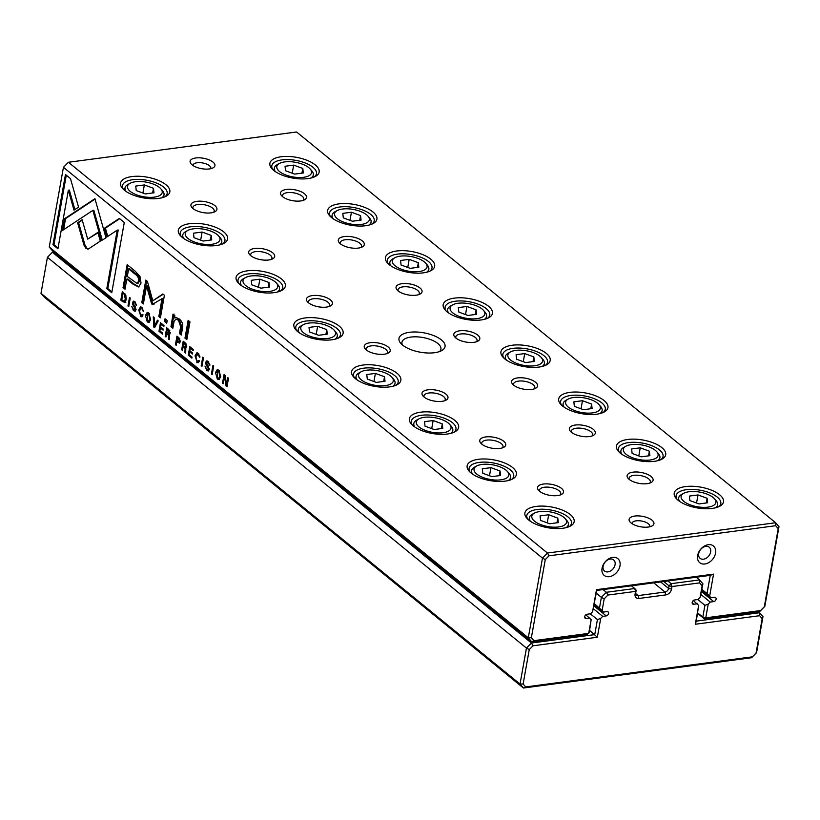 <?xml version="1.0" encoding="UTF-8"?>
<svg xmlns="http://www.w3.org/2000/svg" width="820" height="820" viewBox="0 0 820 820"><rect width="100%" height="100%" fill="white"/><g stroke="black" fill="none" stroke-linecap="round" stroke-linejoin="round"><path stroke-width="1.23" d="M41 293.314L520.034 684.075L526.45 648.077L47.416 257.316L41 293.314L44.382 297.26L523.416 688.021L520.034 684.075L523.129 683.982L525.661 686.934L752.329 656.841L756.06 653.058L762.19 618.659L759.658 615.707L695.298 624.245L698.66 605.375L693.32 600.547M698.66 605.375L696.282 621.14L759.586 612.735L762.969 616.681L756.563 652.679L751.571 657.732L523.416 688.021L525.661 686.934M759.658 615.707L759.586 612.735L758.264 611.659M697.307 603.797L693.802 604.258A2.398 1.732 -50.8 0 1 692.674 603.971A2.398 1.732 -50.8 0 1 692.428 601.675A2.398 1.732 -50.8 0 1 694.571 599.973L698.066 599.512L700.065 597.483L702.145 585.839L699.614 582.887L671.98 586.546L671.529 589.119A5.76 4.161 -50.8 0 1 665.83 594.9L638.954 598.467A5.76 4.161 -50.8 0 1 635.09 593.957L635.551 591.384L607.917 595.053L604.186 598.846L602.116 610.49L603.469 612.068L594.264 604.566M667.859 580.98L671.17 583.676L699.542 579.914L702.924 583.861L700.065 597.483M699.614 582.887L699.542 579.914L696.231 577.218M603.059 589.59L606.37 592.286L634.741 588.514L636.187 590.205L635.726 592.778A3.598 2.603 129.2 0 0 636.443 595.176A3.598 2.603 129.2 0 0 638.144 595.597L665.02 592.03A3.598 2.603 129.2 0 0 668.577 588.422L669.038 585.849L663.739 581.524M636.187 590.205L635.551 591.384L634.741 588.514L631.431 585.818M602.116 610.49L594.418 603.704M599.512 607.856L601.388 597.339L596.294 593.188M603.469 612.068L606.974 611.607A2.398 1.732 -50.8 0 1 608.102 611.884A2.398 1.732 -50.8 0 1 608.348 614.19A2.398 1.732 -50.8 0 1 606.205 615.892L602.71 616.353L593.485 608.829M53.946 252.058L52.398 252.263L531.432 643.024L594.746 634.618L597.421 619.602L590.318 613.811M597.421 619.602L600.711 618.382L597.349 637.253L532.99 645.801L529.259 649.583L523.129 683.982M602.71 616.353L600.711 618.382M597.349 637.253L589.652 630.467M604.186 598.846L601.388 597.339L606.37 592.286L607.917 595.053M529.259 649.583L526.45 648.077L531.432 643.024L532.99 645.801M52.398 252.263L47.416 257.316M702.145 585.839L702.924 583.861M671.98 586.546L671.17 583.676L669.038 585.849L671.98 586.546M696.282 621.14L695.298 624.245M762.969 616.681L762.19 618.659M752.329 656.841L751.571 657.732M125.839 295.292L122.354 291.602L120.827 300.171L122.631 301.647L124.906 302.344L126.177 299.761L125.839 295.292M180.39 341.643L178.955 337.768L176.966 336.149L175.439 344.718L176.197 345.343L176.874 341.581L179.436 343.078L180.39 341.643M186.222 347.7L185.299 347.823L186.704 346.655L185.207 342.873L183.198 341.233L181.671 349.802L182.44 350.427L183.126 346.563L185.084 349.146L184.889 352.426L185.699 353.092L185.802 347.905M140.312 316.223L141.778 316.827L142.823 315.464L141.983 314.777L140.486 315.239L139.533 310.534L141.727 308.289L143.52 311.446L141.952 307.438L140.517 306.885L138.713 309.909L140.507 315.259M142.588 308.064L140.927 307.992L142.67 308.156M142.311 315.444L140.486 315.239M83.958 245.067L85.987 248.511L88.601 248.849L100.306 241.121L97.846 232.408L87.678 239.122L82.164 219.76L77.613 222.753L83.958 245.067L84.942 244.934L78.597 222.62L82.287 220.19M87.791 249.147L88.601 248.849M153.75 327.026L154.58 327.703L158.239 320.876L157.419 320.2L154.437 326.053L154.139 317.535L153.289 316.838L153.75 327.026L154.734 326.893L154.693 326.022M160.474 322.701L158.957 331.27L162.544 334.201L162.729 333.176L159.89 330.87L160.412 327.949L163.067 330.111L163.252 329.107L160.597 326.934L161.058 324.33L163.836 326.596L164.01 325.581L160.474 322.701M169.74 334.252L168.817 334.375L170.222 333.207L168.725 329.435L166.716 327.795L165.199 336.364L165.958 336.979L166.644 333.115L168.602 335.708L168.407 338.978L169.217 339.644L169.32 334.457M209.346 368.846L206.824 369.328L204.969 366.068L206.671 370.353L208.198 370.999L209.284 369.502L206.548 362.809L208.065 362.45L209.807 365.361L208.311 361.569L206.732 360.902L205.728 362.225L206.035 364.459L208.475 368.969L207.86 369.758L209.315 369.277M206.548 362.809L207.532 362.686M173.02 314.193L170.97 326.698L172.856 328.226L174.065 321.399L175.818 319.144L178.473 320.22L180.656 326.627L179.416 333.576L181.261 335.083L182.563 327.764C183.198 324.218 182.081 321.276 179.211 318.929L175.746 317.453L174.599 317.934L174.865 315.7L173.02 314.193M101.403 240.67L105.995 237.8L94.946 198.686L64.565 218.735L62.474 230.451L92.844 210.402L101.403 240.67M63.57 229.733L65.549 218.612L95.058 199.106M188.139 320.374L184.982 338.117L186.827 339.623L189.984 321.881L188.139 320.374M136.12 309.109L133.588 309.591L131.733 306.332L133.434 310.616L134.972 311.252L136.048 309.765L133.311 303.072L134.828 302.703L136.571 305.624L135.075 301.821L133.496 301.165L132.491 302.488L132.799 304.712L135.238 309.222L134.623 310.021L136.079 309.529M133.311 303.072L134.296 302.939M217.331 379.055L218.919 379.68L220.703 376.759L218.899 370.209L217.31 369.584L215.516 372.526L217.331 379.055L219.381 379.506M49.241 247.035L528.285 637.796L542.481 558.092L63.437 167.321L49.241 247.035L52.623 250.971L531.657 641.742L528.285 637.796L531.37 637.704L533.902 640.656L588.709 633.378L591.148 619.653L585.808 614.816M196.646 362.173L198.112 362.778L199.157 361.425L198.317 360.728L196.82 361.189L195.867 356.495L198.061 354.24L199.854 357.397L198.286 353.389L196.851 352.836L195.047 355.859L196.841 361.21M198.922 354.014L197.261 353.953L198.993 354.117M198.645 361.394L196.82 361.189M189.789 346.614L188.272 355.183L191.859 358.114L192.044 357.089L189.205 354.783L189.727 351.862L192.382 354.035L192.567 353.02L189.912 350.847L190.373 348.244L193.151 350.509L193.325 349.494L189.789 346.614M70.469 178.586L65.467 174.506L52.962 244.749L57.923 248.798L68.357 190.199L73.995 210.125L78.546 207.132L70.469 178.586M147.241 321.881L148.84 322.506L150.624 319.595L148.82 313.035L147.231 312.42L145.427 315.362L147.241 321.881L149.301 322.342M165.046 318.775L164.564 321.46L166.716 323.213L167.188 320.528L165.046 318.775M224.055 374.566L222.527 383.135L223.235 383.709L224.526 376.431L226.064 386.015L226.996 386.773L228.524 378.204L227.837 377.641L226.586 384.631L225.141 375.447L224.055 374.566M127.971 306.003L128.73 306.618L130.257 298.049L129.498 297.434L127.971 306.003L128.863 305.88M211.406 374.063L212.165 374.678L213.692 366.109L212.933 365.494L211.406 374.063L212.298 373.94M152.11 304.568L162.001 298.685L158.824 316.561L160.392 317.842L164.41 295.251L162.842 293.97L152.786 300.796L147.395 281.373L145.816 280.081L141.788 302.672L143.357 303.954L146.554 286.047L151.495 303.349L152.11 304.568L152.961 304.548M139.943 276.279L135.115 271.133L127.141 264.635L123.051 287.605L125.019 289.204L126.823 279.097L132.901 284.058L138.58 286.979L141.04 283.095L139.943 276.279M201.207 365.74L201.966 366.356L203.493 357.786L202.735 357.171L201.207 365.74L202.099 365.617M124.281 222.476L119.33 218.438L104.417 228.237L106.887 236.959L117.239 230.153L106.805 288.671L111.766 292.719L124.281 222.476M697.738 612.981L702.822 617.132L704.923 605.334L708.213 604.104L705.774 617.839L760.581 610.562L764.312 606.779L778.221 528.664L775.689 525.712L775.617 522.74L296.584 131.979L68.429 162.268L547.463 553.039L775.617 522.74L779 526.686L764.804 606.39L759.822 611.443L704.277 618.823L697.656 613.422M409.508 332.295A23.39 9.85 -169.9 0 1 438.228 337.758A23.39 9.85 -169.9 0 1 441.621 350.642A23.39 9.85 -169.9 0 1 420.291 352.2A23.39 9.85 -169.9 0 1 400.816 343.375A23.39 9.85 -169.9 0 1 409.508 332.295M648.251 527.055A12.597 5.299 10.1 0 0 652.074 525.938A12.597 5.299 10.1 0 0 642.449 516.333A12.597 5.299 10.1 0 0 630.098 522.022A12.597 5.299 10.1 0 0 648.251 527.055M195.785 157.963A12.597 5.299 -169.9 0 1 211.252 160.904A12.597 5.299 -169.9 0 1 213.077 167.844A12.597 5.299 -169.9 0 1 201.597 168.684A12.597 5.299 -169.9 0 1 191.111 163.928A12.597 5.299 -169.9 0 1 195.785 157.963M543.455 484.046A13.192 5.555 -169.9 0 1 559.65 487.131A13.192 5.555 -169.9 0 1 561.567 494.398A13.192 5.555 -169.9 0 1 549.533 495.28A13.192 5.555 -169.9 0 1 538.555 490.298A13.192 5.555 -169.9 0 1 543.455 484.046M633.04 472.156A13.192 5.555 -169.9 0 1 649.245 475.241A13.192 5.555 -169.9 0 1 651.162 482.498A13.192 5.555 -169.9 0 1 639.128 483.38A13.192 5.555 -169.9 0 1 628.14 478.398A13.192 5.555 -169.9 0 1 633.04 472.156M485.686 436.937A13.192 5.555 -169.9 0 1 501.891 440.012A13.192 5.555 -169.9 0 1 503.808 447.279A13.192 5.555 -169.9 0 1 491.774 448.161A13.192 5.555 -169.9 0 1 480.786 443.179A13.192 5.555 -169.9 0 1 485.686 436.937M575.281 425.037A13.192 5.555 -169.9 0 1 591.486 428.122A13.192 5.555 -169.9 0 1 593.393 435.389A13.192 5.555 -169.9 0 1 581.37 436.271A13.192 5.555 -169.9 0 1 570.382 431.289A13.192 5.555 -169.9 0 1 575.281 425.037M427.927 389.818A13.192 5.555 -169.9 0 1 444.132 392.893A13.192 5.555 -169.9 0 1 446.039 400.16A13.192 5.555 -169.9 0 1 434.016 401.041A13.192 5.555 -169.9 0 1 423.028 396.06A13.192 5.555 -169.9 0 1 427.927 389.818M517.522 377.917A13.192 5.555 -169.9 0 1 533.717 381.003A13.192 5.555 -169.9 0 1 535.634 388.27A13.192 5.555 -169.9 0 1 523.601 389.151A13.192 5.555 -169.9 0 1 512.623 384.17A13.192 5.555 -169.9 0 1 517.522 377.917M370.168 342.698A13.192 5.555 -169.9 0 1 386.374 345.773A13.192 5.555 -169.9 0 1 388.28 353.041A13.192 5.555 -169.9 0 1 376.257 353.922A13.192 5.555 -169.9 0 1 365.269 348.941A13.192 5.555 -169.9 0 1 370.168 342.698M459.753 330.798A13.192 5.555 -169.9 0 1 475.959 333.883A13.192 5.555 -169.9 0 1 477.875 341.151A13.192 5.555 -169.9 0 1 465.842 342.032A13.192 5.555 -169.9 0 1 454.854 337.051A13.192 5.555 -169.9 0 1 459.753 330.798M312.41 295.579A13.192 5.555 -169.9 0 1 328.605 298.664A13.192 5.555 -169.9 0 1 330.521 305.921A13.192 5.555 -169.9 0 1 318.488 306.803A13.192 5.555 -169.9 0 1 307.5 301.821A13.192 5.555 -169.9 0 1 312.41 295.579M401.995 283.679A13.192 5.555 -169.9 0 1 418.2 286.764A13.192 5.555 -169.9 0 1 420.106 294.031A13.192 5.555 -169.9 0 1 408.083 294.913A13.192 5.555 -169.9 0 1 397.095 289.931A13.192 5.555 -169.9 0 1 401.995 283.679M254.641 248.46A13.192 5.555 -169.9 0 1 270.846 251.545A13.192 5.555 -169.9 0 1 272.763 258.812A13.192 5.555 -169.9 0 1 260.729 259.694A13.192 5.555 -169.9 0 1 249.741 254.712A13.192 5.555 -169.9 0 1 254.641 248.46M344.236 236.57A13.192 5.555 -169.9 0 1 360.441 239.645A13.192 5.555 -169.9 0 1 362.348 246.912A13.192 5.555 -169.9 0 1 350.324 247.794A13.192 5.555 -169.9 0 1 339.337 242.812A13.192 5.555 -169.9 0 1 344.236 236.57M196.882 201.341A13.192 5.555 -169.9 0 1 213.087 204.426A13.192 5.555 -169.9 0 1 214.994 211.693A13.192 5.555 -169.9 0 1 202.97 212.575A13.192 5.555 -169.9 0 1 191.982 207.593A13.192 5.555 -169.9 0 1 196.882 201.341M286.477 189.451A13.192 5.555 -169.9 0 1 302.672 192.526A13.192 5.555 -169.9 0 1 304.589 199.793A13.192 5.555 -169.9 0 1 292.555 200.674A13.192 5.555 -169.9 0 1 281.567 195.693A13.192 5.555 -169.9 0 1 286.477 189.451M536.147 506.422A25.01 10.527 -169.9 0 1 566.856 512.254A25.01 10.527 -169.9 0 1 570.484 526.03A25.01 10.527 -169.9 0 1 547.678 527.701A25.01 10.527 -169.9 0 1 526.86 518.26A25.01 10.527 -169.9 0 1 536.147 506.422M685.469 486.588A25.01 10.527 -169.9 0 1 716.178 492.43A25.01 10.527 -169.9 0 1 719.806 506.206A25.01 10.527 -169.9 0 1 697 507.877A25.01 10.527 -169.9 0 1 676.182 498.437A25.01 10.527 -169.9 0 1 685.469 486.588M478.388 459.303A25.01 10.527 -169.9 0 1 509.097 465.145A25.01 10.527 -169.9 0 1 512.726 478.911A25.01 10.527 -169.9 0 1 489.919 480.581A25.01 10.527 -169.9 0 1 469.101 471.141A25.01 10.527 -169.9 0 1 478.388 459.303M627.7 439.479A25.01 10.527 -169.9 0 1 658.419 445.311A25.01 10.527 -169.9 0 1 662.037 459.087A25.01 10.527 -169.9 0 1 639.241 460.758A25.01 10.527 -169.9 0 1 618.413 451.318A25.01 10.527 -169.9 0 1 627.7 439.479M420.629 412.183A25.01 10.527 -169.9 0 1 451.338 418.026A25.01 10.527 -169.9 0 1 454.956 431.791A25.01 10.527 -169.9 0 1 432.16 433.462A25.01 10.527 -169.9 0 1 411.332 424.022A25.01 10.527 -169.9 0 1 420.629 412.183M569.941 392.36A25.01 10.527 -169.9 0 1 600.65 398.202A25.01 10.527 -169.9 0 1 604.278 411.968A25.01 10.527 -169.9 0 1 581.472 413.639A25.01 10.527 -169.9 0 1 560.654 404.198A25.01 10.527 -169.9 0 1 569.941 392.36M362.86 365.064A25.01 10.527 -169.9 0 1 393.569 370.906A25.01 10.527 -169.9 0 1 397.198 384.672A25.01 10.527 -169.9 0 1 374.402 386.343A25.01 10.527 -169.9 0 1 353.574 376.903A25.01 10.527 -169.9 0 1 362.86 365.064M512.182 345.24A25.01 10.527 -169.9 0 1 542.891 351.083A25.01 10.527 -169.9 0 1 546.52 364.849A25.01 10.527 -169.9 0 1 523.713 366.519A25.01 10.527 -169.9 0 1 502.896 357.079A25.01 10.527 -169.9 0 1 512.182 345.24M305.101 317.945A25.01 10.527 -169.9 0 1 335.81 323.787A25.01 10.527 -169.9 0 1 339.439 337.563A25.01 10.527 -169.9 0 1 316.633 339.234A25.01 10.527 -169.9 0 1 295.815 329.784A25.01 10.527 -169.9 0 1 305.101 317.945M454.423 298.121A25.01 10.527 -169.9 0 1 485.132 303.964A25.01 10.527 -169.9 0 1 488.751 317.729A25.01 10.527 -169.9 0 1 465.955 319.4A25.01 10.527 -169.9 0 1 445.127 309.96A25.01 10.527 -169.9 0 1 454.423 298.121M247.343 270.825A25.01 10.527 -169.9 0 1 278.052 276.668A25.01 10.527 -169.9 0 1 281.67 290.444A25.01 10.527 -169.9 0 1 258.874 292.115A25.01 10.527 -169.9 0 1 238.046 282.674A25.01 10.527 -169.9 0 1 247.343 270.825M396.654 251.002A25.01 10.527 -169.9 0 1 427.363 256.844A25.01 10.527 -169.9 0 1 430.992 270.62A25.01 10.527 -169.9 0 1 408.196 272.291A25.01 10.527 -169.9 0 1 387.368 262.841A25.01 10.527 -169.9 0 1 396.654 251.002M189.574 223.706A25.01 10.527 -169.9 0 1 220.293 229.549A25.01 10.527 -169.9 0 1 223.911 243.325A25.01 10.527 -169.9 0 1 201.115 244.995A25.01 10.527 -169.9 0 1 180.287 235.555A25.01 10.527 -169.9 0 1 189.574 223.706M338.896 203.883A25.01 10.527 -169.9 0 1 369.605 209.725A25.01 10.527 -169.9 0 1 373.233 223.501A25.01 10.527 -169.9 0 1 350.427 225.172A25.01 10.527 -169.9 0 1 329.609 215.732A25.01 10.527 -169.9 0 1 338.896 203.883M131.815 176.587A25.01 10.527 -169.9 0 1 162.524 182.429A25.01 10.527 -169.9 0 1 166.152 196.205A25.01 10.527 -169.9 0 1 143.346 197.876A25.01 10.527 -169.9 0 1 122.528 188.436A25.01 10.527 -169.9 0 1 131.815 176.587M281.137 156.763A25.01 10.527 -169.9 0 1 311.846 162.606A25.01 10.527 -169.9 0 1 315.474 176.382A25.01 10.527 -169.9 0 1 292.668 178.053A25.01 10.527 -169.9 0 1 271.851 168.612A25.01 10.527 -169.9 0 1 281.137 156.763M591.148 619.653L589.344 632.199L587.212 634.362L531.657 641.742L533.902 640.656M589.795 618.065L586.3 618.536A2.398 1.732 -50.8 0 1 585.162 618.249A2.398 1.732 -50.8 0 1 584.916 615.953A2.398 1.732 -50.8 0 1 587.058 614.252L590.564 613.78L592.563 611.751L596.489 589.672L713.554 574.123L709.628 596.212L710.981 597.79L701.776 590.287M709.628 596.212L707.024 593.577L710.264 575.353L596.786 590.42L592.563 611.751M707.024 593.577L701.93 589.426M710.981 597.79L714.476 597.329A2.398 1.732 -50.8 0 1 715.614 597.616A2.398 1.732 -50.8 0 1 715.86 599.912A2.398 1.732 -50.8 0 1 713.718 601.614L710.212 602.085L700.987 594.551M704.923 605.334L697.83 599.543M710.212 602.085L708.213 604.104M775.689 525.712L549.021 555.806L545.279 559.599L531.37 637.704M609.301 576.675A10.793 7.81 129.2 0 0 619.643 561.177A10.793 7.81 129.2 0 0 604.125 563.237A10.793 7.81 129.2 0 0 609.301 576.675M704.872 563.986A10.793 7.81 129.2 0 0 715.204 548.488A10.793 7.81 129.2 0 0 699.685 550.548A10.793 7.81 129.2 0 0 704.872 563.986M272.834 169.627A22.673 9.543 -169.9 0 1 271.82 165.794A22.673 9.543 -169.9 0 1 282.008 159.879A22.673 9.543 -169.9 0 1 305.583 163.129A22.673 9.543 -169.9 0 1 316.469 173.748A22.673 9.543 -169.9 0 1 314.183 176.997M303.605 177.304A17.64 7.421 10.1 0 0 310.155 168.961A17.64 7.421 10.1 0 0 295.477 162.298A17.64 7.421 10.1 0 0 279.394 163.477A17.64 7.421 10.1 0 0 281.957 173.184A17.64 7.421 10.1 0 0 303.605 177.304M293.673 165.107L285.053 166.255L285.555 170.755L294.677 174.107L303.297 172.969L302.795 168.469L293.673 165.107L292.228 173.204M275.377 171.636A19.793 8.333 -169.9 0 1 274.341 168.069A19.793 8.333 -169.9 0 1 277.242 164.656L279.394 163.477M310.155 168.961L311.764 170.806A19.793 8.333 -169.9 0 1 313.312 175.008A19.793 8.333 -169.9 0 1 311.108 178.001M301.955 173.143L302.795 168.469M123.523 189.461A22.673 9.543 -169.9 0 1 122.498 185.617A22.673 9.543 -169.9 0 1 132.696 179.703A22.673 9.543 -169.9 0 1 156.261 182.952A22.673 9.543 -169.9 0 1 167.147 193.571A22.673 9.543 -169.9 0 1 164.871 196.82M330.593 216.746A22.673 9.543 -169.9 0 1 329.579 212.913A22.673 9.543 -169.9 0 1 339.777 206.999A22.673 9.543 -169.9 0 1 363.342 210.248A22.673 9.543 -169.9 0 1 374.227 220.867A22.673 9.543 -169.9 0 1 371.952 224.116M181.281 236.57A22.673 9.543 -169.9 0 1 180.267 232.736A22.673 9.543 -169.9 0 1 190.455 226.822A22.673 9.543 -169.9 0 1 214.03 230.071A22.673 9.543 -169.9 0 1 224.905 240.69A22.673 9.543 -169.9 0 1 222.63 243.94M388.362 263.866A22.673 9.543 -169.9 0 1 387.347 260.032A22.673 9.543 -169.9 0 1 397.536 254.108A22.673 9.543 -169.9 0 1 421.111 257.367A22.673 9.543 -169.9 0 1 431.986 267.986A22.673 9.543 -169.9 0 1 429.711 271.236M239.04 283.689A22.673 9.543 -169.9 0 1 238.025 279.856A22.673 9.543 -169.9 0 1 248.214 273.941A22.673 9.543 -169.9 0 1 271.789 277.191A22.673 9.543 -169.9 0 1 282.674 287.81A22.673 9.543 -169.9 0 1 280.389 291.059M446.121 310.985A22.673 9.543 -169.9 0 1 445.106 307.151A22.673 9.543 -169.9 0 1 455.295 301.227A22.673 9.543 -169.9 0 1 478.87 304.486A22.673 9.543 -169.9 0 1 489.755 315.106A22.673 9.543 -169.9 0 1 487.469 318.355M296.799 330.808A22.673 9.543 -169.9 0 1 295.784 326.975A22.673 9.543 -169.9 0 1 305.983 321.05A22.673 9.543 -169.9 0 1 329.548 324.31A22.673 9.543 -169.9 0 1 340.433 334.929A22.673 9.543 -169.9 0 1 338.158 338.178M503.88 358.104A22.673 9.543 -169.9 0 1 502.865 354.271A22.673 9.543 -169.9 0 1 513.064 348.346A22.673 9.543 -169.9 0 1 536.628 351.595A22.673 9.543 -169.9 0 1 547.514 362.214A22.673 9.543 -169.9 0 1 545.239 365.474M354.568 377.928A22.673 9.543 -169.9 0 1 353.553 374.094A22.673 9.543 -169.9 0 1 363.742 368.17A22.673 9.543 -169.9 0 1 387.317 371.429A22.673 9.543 -169.9 0 1 398.192 382.048A22.673 9.543 -169.9 0 1 395.916 385.297M561.649 405.223A22.673 9.543 -169.9 0 1 560.634 401.38A22.673 9.543 -169.9 0 1 570.822 395.465A22.673 9.543 -169.9 0 1 594.397 398.715A22.673 9.543 -169.9 0 1 605.273 409.334A22.673 9.543 -169.9 0 1 602.997 412.583M412.327 425.047A22.673 9.543 -169.9 0 1 411.312 421.213A22.673 9.543 -169.9 0 1 421.5 415.289A22.673 9.543 -169.9 0 1 445.075 418.538A22.673 9.543 -169.9 0 1 455.961 429.157A22.673 9.543 -169.9 0 1 453.675 432.417M619.407 452.343A22.673 9.543 -169.9 0 1 618.393 448.499A22.673 9.543 -169.9 0 1 628.581 442.585A22.673 9.543 -169.9 0 1 652.156 445.834A22.673 9.543 -169.9 0 1 663.042 456.453A22.673 9.543 -169.9 0 1 660.756 459.702M470.085 472.166A22.673 9.543 -169.9 0 1 469.071 468.322A22.673 9.543 -169.9 0 1 479.269 462.408A22.673 9.543 -169.9 0 1 502.834 465.657A22.673 9.543 -169.9 0 1 513.72 476.276A22.673 9.543 -169.9 0 1 511.444 479.526M677.166 499.462A22.673 9.543 -169.9 0 1 676.151 495.618A22.673 9.543 -169.9 0 1 686.35 489.704A22.673 9.543 -169.9 0 1 709.915 492.953A22.673 9.543 -169.9 0 1 720.8 503.572A22.673 9.543 -169.9 0 1 718.525 506.821M527.854 519.285A22.673 9.543 -169.9 0 1 526.829 515.442A22.673 9.543 -169.9 0 1 537.028 509.527A22.673 9.543 -169.9 0 1 560.603 512.777A22.673 9.543 -169.9 0 1 571.478 523.396A22.673 9.543 -169.9 0 1 569.203 526.645M154.283 197.128A17.64 7.421 10.1 0 0 160.833 188.784A17.64 7.421 10.1 0 0 146.155 182.122A17.64 7.421 10.1 0 0 130.083 183.301A17.64 7.421 10.1 0 0 132.635 193.018A17.64 7.421 10.1 0 0 154.283 197.128M144.351 184.941L135.73 186.078L136.233 190.578L145.355 193.93L153.975 192.792L153.473 188.292L144.351 184.941L142.905 193.038M126.065 191.46A19.793 8.333 -169.9 0 1 125.019 187.893A19.793 8.333 -169.9 0 1 127.93 184.479L130.083 183.301M160.833 188.784L162.452 190.629A19.793 8.333 -169.9 0 1 164 194.832A19.793 8.333 -169.9 0 1 161.786 197.825M361.364 224.424A17.64 7.421 10.1 0 0 367.913 216.07A17.64 7.421 10.1 0 0 353.236 209.418A17.64 7.421 10.1 0 0 337.163 210.596A17.64 7.421 10.1 0 0 339.716 220.303A17.64 7.421 10.1 0 0 361.364 224.424M351.431 212.226L342.811 213.374L343.313 217.874L352.436 221.226L361.056 220.088L360.554 215.588L351.431 212.226L349.986 220.324M333.145 218.755A19.793 8.333 -169.9 0 1 332.1 215.188A19.793 8.333 -169.9 0 1 335.011 211.775L337.163 210.596M367.913 216.07L369.533 217.925A19.793 8.333 -169.9 0 1 371.081 222.128A19.793 8.333 -169.9 0 1 368.867 225.121M212.052 244.247A17.64 7.421 10.1 0 0 218.602 235.904A17.64 7.421 10.1 0 0 203.913 229.241A17.64 7.421 10.1 0 0 187.841 230.42A17.64 7.421 10.1 0 0 190.394 240.127A17.64 7.421 10.1 0 0 212.052 244.247M202.109 232.05L193.489 233.198L193.991 237.697L203.114 241.049L211.734 239.911L211.232 235.412L202.109 232.05L200.674 240.147M183.823 238.579A19.793 8.333 -169.9 0 1 182.788 235.012A19.793 8.333 -169.9 0 1 185.689 231.599L187.841 230.42M218.602 235.904L220.211 237.749A19.793 8.333 -169.9 0 1 221.759 241.951A19.793 8.333 -169.9 0 1 219.555 244.944M419.133 271.543A17.64 7.421 10.1 0 0 425.682 263.189A17.64 7.421 10.1 0 0 410.994 256.537A17.64 7.421 10.1 0 0 394.922 257.716A17.64 7.421 10.1 0 0 397.474 267.422A17.64 7.421 10.1 0 0 419.133 271.543M409.19 259.346L400.57 260.493L401.072 264.993L410.195 268.345L418.815 267.197L418.313 262.697L409.19 259.346L407.745 267.443M390.904 265.875A19.793 8.333 -169.9 0 1 389.859 262.308A19.793 8.333 -169.9 0 1 392.77 258.894L394.922 257.716M425.682 263.189L427.292 265.044A19.793 8.333 -169.9 0 1 428.839 269.247A19.793 8.333 -169.9 0 1 426.625 272.24M269.811 291.366A17.64 7.421 10.1 0 0 276.361 283.013A17.64 7.421 10.1 0 0 261.683 276.361A17.64 7.421 10.1 0 0 245.6 277.539A17.64 7.421 10.1 0 0 248.163 287.246A17.64 7.421 10.1 0 0 269.811 291.366M259.878 279.169L251.248 280.317L251.76 284.817L260.883 288.168L269.503 287.031L269.001 282.531L259.878 279.169L258.433 287.266M241.582 285.698A19.793 8.333 -169.9 0 1 240.547 282.131A19.793 8.333 -169.9 0 1 243.448 278.718L245.6 277.539M276.361 283.013L277.97 284.868A19.793 8.333 -169.9 0 1 279.517 289.07A19.793 8.333 -169.9 0 1 277.314 292.063M476.891 318.662A17.64 7.421 10.1 0 0 483.441 310.308A17.64 7.421 10.1 0 0 468.763 303.656A17.64 7.421 10.1 0 0 452.681 304.835A17.64 7.421 10.1 0 0 455.243 314.542A17.64 7.421 10.1 0 0 476.891 318.662M466.949 306.465L458.329 307.613L458.841 312.112L467.964 315.464L476.584 314.316L476.082 309.816L466.949 306.465L465.514 314.562M448.663 312.994A19.793 8.333 -169.9 0 1 447.628 309.417A19.793 8.333 -169.9 0 1 450.529 306.014L452.681 304.835M483.441 310.308L485.05 312.164A19.793 8.333 -169.9 0 1 486.598 316.366A19.793 8.333 -169.9 0 1 484.394 319.359M327.569 338.486A17.64 7.421 10.1 0 0 334.119 330.132A17.64 7.421 10.1 0 0 319.441 323.48A17.64 7.421 10.1 0 0 303.369 324.659A17.64 7.421 10.1 0 0 305.921 334.365A17.64 7.421 10.1 0 0 327.569 338.486M317.637 326.288L309.017 327.436L309.519 331.936L318.642 335.288L327.262 334.14L326.76 329.64L317.637 326.288L316.192 334.386M299.351 332.817A19.793 8.333 -169.9 0 1 298.306 329.25A19.793 8.333 -169.9 0 1 301.217 325.837L303.369 324.659M334.119 330.132L335.739 331.987A19.793 8.333 -169.9 0 1 337.286 336.19A19.793 8.333 -169.9 0 1 335.072 339.183M534.65 365.781A17.64 7.421 10.1 0 0 541.2 357.428A17.64 7.421 10.1 0 0 526.522 350.776A17.64 7.421 10.1 0 0 510.45 351.954A17.64 7.421 10.1 0 0 513.002 361.661A17.64 7.421 10.1 0 0 534.65 365.781M524.718 353.584L516.098 354.732L516.6 359.232L525.722 362.583L534.343 361.435L533.841 356.936L524.718 353.584L523.273 361.681M506.432 360.113A19.793 8.333 -169.9 0 1 505.386 356.536A19.793 8.333 -169.9 0 1 508.297 353.123L510.45 351.954M541.2 357.428L542.819 359.273A19.793 8.333 -169.9 0 1 544.367 363.485A19.793 8.333 -169.9 0 1 542.153 366.468M385.338 385.605A17.64 7.421 10.1 0 0 391.878 377.251A17.64 7.421 10.1 0 0 377.2 370.599A17.64 7.421 10.1 0 0 361.128 371.778A17.64 7.421 10.1 0 0 363.68 381.484A17.64 7.421 10.1 0 0 385.338 385.605M375.396 373.407L366.776 374.555L367.278 379.055L376.401 382.407L385.021 381.259L384.518 376.759L375.396 373.407L373.951 381.505M357.11 379.937A19.793 8.333 -169.9 0 1 356.064 376.359A19.793 8.333 -169.9 0 1 358.976 372.957L361.128 371.778M391.878 377.251L393.497 379.106A19.793 8.333 -169.9 0 1 395.045 383.309A19.793 8.333 -169.9 0 1 392.831 386.302M592.419 412.901A17.64 7.421 10.1 0 0 598.959 404.547A17.64 7.421 10.1 0 0 584.281 397.895A17.64 7.421 10.1 0 0 568.209 399.063A17.64 7.421 10.1 0 0 570.761 408.78A17.64 7.421 10.1 0 0 592.419 412.901M582.477 400.703L573.856 401.851L574.359 406.341L583.481 409.703L592.101 408.555L591.599 404.055L582.477 400.703L581.031 408.801M564.191 407.232A19.793 8.333 -169.9 0 1 563.145 403.655A19.793 8.333 -169.9 0 1 566.056 400.242L568.209 399.063M598.959 404.547L600.578 406.392A19.793 8.333 -169.9 0 1 602.126 410.605A19.793 8.333 -169.9 0 1 599.912 413.587M443.097 432.724A17.64 7.421 10.1 0 0 449.647 424.37A17.64 7.421 10.1 0 0 434.969 417.718A17.64 7.421 10.1 0 0 418.887 418.897A17.64 7.421 10.1 0 0 421.439 428.604A17.64 7.421 10.1 0 0 443.097 432.724M433.155 420.527L424.534 421.675L425.037 426.174L434.169 429.526L442.79 428.378L442.287 423.878L433.155 420.527L431.72 428.624M414.869 427.056A19.793 8.333 -169.9 0 1 413.833 423.479A19.793 8.333 -169.9 0 1 416.734 420.065L418.887 418.897M449.647 424.37L451.256 426.215A19.793 8.333 -169.9 0 1 452.804 430.428A19.793 8.333 -169.9 0 1 450.6 433.411M650.178 460.01A17.64 7.421 10.1 0 0 656.728 451.666A17.64 7.421 10.1 0 0 642.05 445.004A17.64 7.421 10.1 0 0 625.967 446.182A17.64 7.421 10.1 0 0 628.52 455.899A17.64 7.421 10.1 0 0 650.178 460.01M640.236 447.822L631.615 448.96L632.117 453.46L641.25 456.822L649.87 455.674L649.368 451.174L640.236 447.822L638.8 455.92M621.949 454.341A19.793 8.333 -169.9 0 1 620.914 450.774A19.793 8.333 -169.9 0 1 623.815 447.361L625.967 446.182M656.728 451.666L658.337 453.511A19.793 8.333 -169.9 0 1 659.885 457.714A19.793 8.333 -169.9 0 1 657.681 460.707M500.856 479.843A17.64 7.421 10.1 0 0 507.406 471.49A17.64 7.421 10.1 0 0 492.728 464.837A17.64 7.421 10.1 0 0 476.645 466.006A17.64 7.421 10.1 0 0 479.208 475.723A17.64 7.421 10.1 0 0 500.856 479.843M490.924 467.646L482.303 468.794L482.806 473.283L491.928 476.645L500.548 475.497L500.046 470.998L490.924 467.646L489.478 475.743M472.638 474.175A19.793 8.333 -169.9 0 1 471.592 470.598A19.793 8.333 -169.9 0 1 474.493 467.185L476.645 466.006M507.406 471.49L509.025 473.335A19.793 8.333 -169.9 0 1 510.573 477.547A19.793 8.333 -169.9 0 1 508.359 480.53M707.937 507.129A17.64 7.421 10.1 0 0 714.486 498.785A17.64 7.421 10.1 0 0 699.808 492.123A17.64 7.421 10.1 0 0 683.726 493.302A17.64 7.421 10.1 0 0 686.289 503.019A17.64 7.421 10.1 0 0 707.937 507.129M698.005 494.942L689.384 496.079L689.886 500.579L699.009 503.931L707.629 502.793L707.127 498.293L698.005 494.942L696.559 503.039M679.718 501.461A19.793 8.333 -169.9 0 1 678.673 497.894A19.793 8.333 -169.9 0 1 681.574 494.48L683.726 493.302M714.486 498.785L716.096 500.63A19.793 8.333 -169.9 0 1 717.654 504.833A19.793 8.333 -169.9 0 1 715.44 507.826M558.625 526.952A17.64 7.421 10.1 0 0 565.164 518.609A17.64 7.421 10.1 0 0 550.486 511.946A17.64 7.421 10.1 0 0 534.414 513.125A17.64 7.421 10.1 0 0 536.967 522.842A17.64 7.421 10.1 0 0 558.625 526.952M548.682 514.765L540.062 515.903L540.564 520.403L549.687 523.765L558.307 522.617L557.805 518.117L548.682 514.765L547.237 522.863M530.396 521.284A19.793 8.333 -169.9 0 1 529.351 517.717A19.793 8.333 -169.9 0 1 532.262 514.304L534.414 513.125M565.164 518.609L566.784 520.454A19.793 8.333 -169.9 0 1 568.332 524.656A19.793 8.333 -169.9 0 1 566.118 527.649M152.643 192.966L153.473 188.292M359.724 220.262L360.554 215.588M210.402 240.086L211.232 235.412M417.482 267.382L418.313 262.697M268.16 287.205L269.001 282.531M475.241 314.501L476.082 309.816M325.93 334.324L326.76 329.64M533.01 361.61L533.841 356.936M383.688 381.443L384.518 376.759M590.769 408.729L591.599 404.055M441.447 428.553L442.287 423.878M648.528 455.848L649.368 451.174M499.216 475.672L500.046 470.998M706.297 502.967L707.127 498.293M556.975 522.791L557.805 518.117M282.715 196.769A10.793 4.551 -169.9 0 1 282.521 195.457A10.793 4.551 -169.9 0 1 287.379 192.638A10.793 4.551 -169.9 0 1 298.603 194.186A10.793 4.551 -169.9 0 1 303.779 199.239A10.793 4.551 -169.9 0 1 303.144 200.408M193.12 208.659A10.793 4.551 -169.9 0 1 192.925 207.347A10.793 4.551 -169.9 0 1 197.784 204.528A10.793 4.551 -169.9 0 1 209.008 206.076A10.793 4.551 -169.9 0 1 214.194 211.14A10.793 4.551 -169.9 0 1 213.559 212.298M340.474 243.888A10.793 4.551 -169.9 0 1 340.279 242.576A10.793 4.551 -169.9 0 1 345.138 239.758A10.793 4.551 -169.9 0 1 356.362 241.305A10.793 4.551 -169.9 0 1 361.538 246.359A10.793 4.551 -169.9 0 1 360.913 247.527M250.889 255.778A10.793 4.551 -169.9 0 1 250.695 254.466A10.793 4.551 -169.9 0 1 255.543 251.648A10.793 4.551 -169.9 0 1 266.766 253.195A10.793 4.551 -169.9 0 1 271.953 258.259A10.793 4.551 -169.9 0 1 271.317 259.417M398.243 290.997A10.793 4.551 -169.9 0 1 398.048 289.696A10.793 4.551 -169.9 0 1 402.897 286.877A10.793 4.551 -169.9 0 1 414.12 288.425A10.793 4.551 -169.9 0 1 419.307 293.478A10.793 4.551 -169.9 0 1 418.671 294.646M308.648 302.898A10.793 4.551 -169.9 0 1 308.453 301.586A10.793 4.551 -169.9 0 1 313.312 298.767A10.793 4.551 -169.9 0 1 324.535 300.315A10.793 4.551 -169.9 0 1 329.712 305.378A10.793 4.551 -169.9 0 1 329.076 306.536M456.002 338.117A10.793 4.551 -169.9 0 1 455.807 336.805A10.793 4.551 -169.9 0 1 460.655 333.986A10.793 4.551 -169.9 0 1 471.889 335.544A10.793 4.551 -169.9 0 1 477.066 340.597A10.793 4.551 -169.9 0 1 476.43 341.755M366.407 350.017A10.793 4.551 -169.9 0 1 366.212 348.705A10.793 4.551 -169.9 0 1 371.07 345.886A10.793 4.551 -169.9 0 1 382.294 347.434A10.793 4.551 -169.9 0 1 387.47 352.487A10.793 4.551 -169.9 0 1 386.845 353.656M513.761 385.236A10.793 4.551 -169.9 0 1 513.566 383.924A10.793 4.551 -169.9 0 1 518.424 381.105A10.793 4.551 -169.9 0 1 529.648 382.653A10.793 4.551 -169.9 0 1 534.824 387.716A10.793 4.551 -169.9 0 1 534.189 388.875M424.176 397.136A10.793 4.551 -169.9 0 1 423.981 395.824A10.793 4.551 -169.9 0 1 428.829 393.005A10.793 4.551 -169.9 0 1 440.053 394.553A10.793 4.551 -169.9 0 1 445.239 399.606A10.793 4.551 -169.9 0 1 444.604 400.775M571.519 432.355A10.793 4.551 -169.9 0 1 571.325 431.043A10.793 4.551 -169.9 0 1 576.183 428.224A10.793 4.551 -169.9 0 1 587.407 429.772A10.793 4.551 -169.9 0 1 592.593 434.836A10.793 4.551 -169.9 0 1 591.958 435.994M481.934 444.255A10.793 4.551 -169.9 0 1 481.74 442.943A10.793 4.551 -169.9 0 1 486.588 440.125A10.793 4.551 -169.9 0 1 497.822 441.672A10.793 4.551 -169.9 0 1 502.998 446.726A10.793 4.551 -169.9 0 1 502.363 447.894M629.288 479.474A10.793 4.551 -169.9 0 1 629.094 478.162A10.793 4.551 -169.9 0 1 633.942 475.344A10.793 4.551 -169.9 0 1 645.166 476.891A10.793 4.551 -169.9 0 1 650.352 481.955A10.793 4.551 -169.9 0 1 649.717 483.113M539.693 491.364A10.793 4.551 -169.9 0 1 539.499 490.063A10.793 4.551 -169.9 0 1 544.357 487.244A10.793 4.551 -169.9 0 1 555.581 488.792A10.793 4.551 -169.9 0 1 560.757 493.845A10.793 4.551 -169.9 0 1 560.121 495.003M193.079 165.578A8.999 3.792 -169.9 0 1 193.1 165.097A8.999 3.792 -169.9 0 1 197.138 162.749A8.999 3.792 -169.9 0 1 206.496 164.041A8.999 3.792 -169.9 0 1 210.812 168.254A8.999 3.792 -169.9 0 1 210.658 168.705M649.645 526.809A8.999 3.792 10.1 0 0 649.799 526.348A8.999 3.792 10.1 0 0 641.609 521.038A8.999 3.792 10.1 0 0 632.087 523.191A8.999 3.792 10.1 0 0 632.076 523.672M703.519 559.199A7.195 5.207 129.2 0 0 709.946 554.095A7.195 5.207 129.2 0 0 709.208 547.196A7.195 5.207 129.2 0 0 700.628 549.482A7.195 5.207 129.2 0 0 700.106 558.348A7.195 5.207 129.2 0 0 703.519 559.199M607.948 571.889A7.195 5.207 129.2 0 0 614.385 566.784A7.195 5.207 129.2 0 0 613.647 559.886A7.195 5.207 129.2 0 0 605.057 562.172A7.195 5.207 129.2 0 0 604.545 571.038A7.195 5.207 129.2 0 0 607.948 571.889M545.279 559.599L542.481 558.092L547.463 553.039L549.021 555.806M68.429 162.268L63.437 167.321M779 526.686L778.221 528.664M759.822 611.443L760.581 610.562M705.774 617.839L702.822 617.132L704.277 618.823L705.774 617.839M596.489 589.672L596.786 590.42M713.554 574.123L710.264 575.353M402.466 344.974A19.793 8.333 -169.9 0 1 401.964 342.247A19.793 8.333 -169.9 0 1 410.861 337.082A19.793 8.333 -169.9 0 1 431.443 339.921A19.793 8.333 -169.9 0 1 440.934 349.197A19.793 8.333 -169.9 0 1 439.52 351.565M216.49 372.423L217.833 369.615M220.744 376.564L219.514 378.327L218.52 378.461L219.893 376.062L218.725 371.142L217.71 370.753L217.495 378.061L218.52 378.461M217.71 370.753L219.637 370.947M198.563 362.594L197.63 362.05M197.804 361.056L199.301 360.605M199.906 356.628L199.055 356.741M195.047 355.859L196.031 355.736L197.374 352.877M135.413 311.067L133.383 309.396M136.643 304.886L135.802 304.999M133.434 302.683L134.039 301.227M135.269 306.67L133.783 304.579M192.013 357.305L189.287 354.845M189.82 351.852L189.994 350.919M190.465 348.233L190.629 347.301M189.256 355.05L188.272 355.183M192.526 353.215L190.711 351.729L189.727 351.862M193.294 349.689L191.357 348.111L190.373 348.244M186.97 338.803L185.966 337.994L188.979 321.061M185.966 337.994L184.982 338.117M58.066 247.978L53.946 244.616L66.307 175.193M53.946 244.616L52.962 244.749M74.856 209.551L69.341 190.066L68.357 190.199M146.411 315.249L147.743 312.451M150.654 319.39L149.424 321.153L148.44 321.286L149.804 318.888L148.645 313.978L147.631 313.578L147.415 320.886L148.44 321.286M147.631 313.578L149.558 313.783M65.549 218.612L64.565 218.735M102.274 240.127L93.839 210.268L92.844 210.402M166.86 322.404L165.548 321.337L165.886 319.462M165.548 321.337L164.564 321.46M172.999 327.416L171.954 326.565L174.004 314.06M171.954 326.565L170.97 326.698M181.404 334.263L180.4 333.453L181.64 326.503L179.457 320.097L175.818 319.144M180.4 333.453L179.416 333.576M174.599 317.934L176.259 317.442M224.69 376.411L224.895 375.242M223.358 383.022L222.527 383.135M225.274 376.329L224.526 376.431M227.14 385.953L226.843 384.601M227.048 385.882L226.064 386.015M227.396 384.529L226.586 384.631M208.649 370.804L206.609 369.143M209.879 364.623L209.038 364.736M206.671 362.419L207.275 360.964M208.505 366.417L207.019 364.326M166.737 333.104L166.911 332.131M167.382 329.486L167.557 328.482M169.166 334.334L167.628 332.981L166.644 333.115M170.263 332.94L168.889 333.443L169.381 332.664L167.29 329.496L166.829 332.069L167.946 332.971L170.283 332.541M167.29 329.496L168.274 329.363L169.791 330.624M166.081 336.241L165.199 336.364M169.227 338.875L168.407 338.978M162.698 333.391L159.972 330.931M160.505 327.938L160.679 327.006M161.15 324.32L161.314 323.387M159.941 331.136L158.957 331.27M163.211 329.302L161.397 327.815L160.412 327.949M163.979 325.776L162.042 324.197L161.058 324.33M154.437 326.053L155.421 325.93L158.065 320.733M153.945 304.415L153.094 304.445L152.479 303.215L147.538 285.913L146.554 286.047M160.535 317.022L159.808 316.428L162.985 298.552L162.001 298.685M159.808 316.428L158.824 316.561M152.786 300.796L163.2 294.267M143.51 303.133L142.782 302.539L146.657 280.768M142.782 302.539L141.788 302.672M152.479 303.215L151.495 303.349M125.163 288.394L124.035 287.471L127.981 265.321M139.041 286.856L133.885 283.925L127.807 278.964L126.823 279.097M128.627 268.919L129.621 268.786L135.454 273.542C138.693 275.653 140.025 278.175 139.451 281.116L138.088 283.361L137.104 283.494L138.467 281.25C139.041 278.308 137.709 275.786 134.47 273.675L128.627 268.919L127.295 276.442L137.104 283.494M124.035 287.471L123.051 287.605M88.283 249.013L86.971 248.378L84.942 244.934M87.678 239.122L97.969 232.839M78.597 222.62L77.613 222.753M142.229 316.633L141.296 316.1M141.47 315.106L142.967 314.644M143.572 310.678L142.721 310.79M138.713 309.909L139.708 309.776L141.04 306.926M183.219 346.542L183.393 345.579M183.864 342.924L184.039 341.919M185.648 347.782L184.111 346.429L183.126 346.563M186.745 346.388L185.371 346.88L185.863 346.112L183.772 342.934L183.311 345.507L184.428 346.419L186.765 345.989M183.772 342.934L184.756 342.811L186.273 344.072M182.563 349.689L181.671 349.802M185.709 352.313L184.889 352.426M176.966 341.571L177.14 340.587M177.643 337.748L177.807 336.835M179.877 342.873L176.874 341.581M180.564 340.874L179.149 341.284M177.55 337.758L177.058 340.515L178.155 341.417L179.58 341.007L177.55 337.758L179.805 338.66M176.331 344.605L175.439 344.718M178.155 341.417L180.472 340.894M125.89 302.211L123.615 301.514L121.852 299.833M123.041 293.15L123.195 292.289M126.167 299.823L124.148 301.237L125.378 299.105L124.035 294.042L122.949 293.16L121.77 299.771L124.148 301.237M122.949 293.16L125.07 293.96M121.821 300.038L120.827 300.171M107.748 236.396L105.411 228.114L119.679 218.725M105.411 228.114L104.417 228.237M111.92 291.91L107.799 288.548L118.223 230.02L117.239 230.153M107.799 288.548L106.805 288.671M693.802 604.258L692.162 602.925M671.529 589.119L668.577 588.422L660.633 581.944M665.83 594.9L665.02 592.03L653.765 582.856M638.954 598.467L638.144 595.597L635.684 593.588M606.205 615.892L594.018 605.949M635.726 592.778L635.09 593.957M586.3 618.536L584.66 617.193M713.718 601.614L701.53 591.671M218.725 371.142L219.688 371.009M134.418 310.483L133.434 310.616M133.475 302.354L132.491 302.488M133.721 304.589L132.799 304.712M134.951 306.249L133.957 306.383M148.645 313.978L149.609 313.845M173.45 318.18L172.466 318.314M179.457 320.097L178.473 320.22M181.64 326.503L180.656 326.627M207.655 370.23L206.671 370.353M206.712 362.091L205.728 362.225M206.958 364.336L206.035 364.459M208.177 365.997L207.193 366.12M168.582 333.76L167.598 333.894M169.371 335.606L168.602 335.708M169.391 330.276L168.397 330.398M133.885 283.925L132.901 284.058M139.451 281.116L138.467 281.25M135.454 273.542L134.47 273.675M185.064 347.208L184.08 347.342M185.853 349.043L185.084 349.146M185.873 343.713L184.879 343.846M178.709 342.145L177.725 342.278M179.641 338.527L178.647 338.65M123.615 301.514L122.631 301.647M126.28 298.992L125.378 299.105M125.019 293.919L124.035 294.042M312.871 177.489L313.312 175.008M273.901 170.55L274.341 168.069M163.559 197.312L164 194.832M124.578 190.373L125.019 187.893M370.64 224.608L371.081 222.128M331.659 217.669L332.1 215.188M221.318 244.432L221.759 241.951M182.337 237.492L182.788 235.012M428.399 271.728L428.839 269.247M389.418 264.788L389.859 262.308M279.077 291.551L279.517 289.07M240.106 284.612L240.547 282.131M486.157 318.847L486.598 316.366M447.187 311.907L447.628 309.417M336.846 338.67L337.286 336.19M297.865 331.731L298.306 329.25M543.926 365.966L544.367 363.485M504.946 359.016L505.386 356.536M394.604 385.789L395.045 383.309M355.624 378.85L356.064 376.359M601.685 413.085L602.126 410.605M562.704 406.136L563.145 403.655M452.363 432.909L452.804 430.428M413.393 425.959L413.833 423.479M659.444 460.204L659.885 457.714M620.473 453.255L620.914 450.774M510.122 480.028L510.573 477.547M471.151 473.078L471.592 470.598M717.203 507.313L717.654 504.833M678.232 500.374L678.673 497.894M567.891 527.147L568.332 524.656M528.91 520.198L529.351 517.717M134.88 302.19L133.896 302.324M208.116 361.928L207.132 362.061M179.057 341.848L180.041 341.714"/></g></svg>
